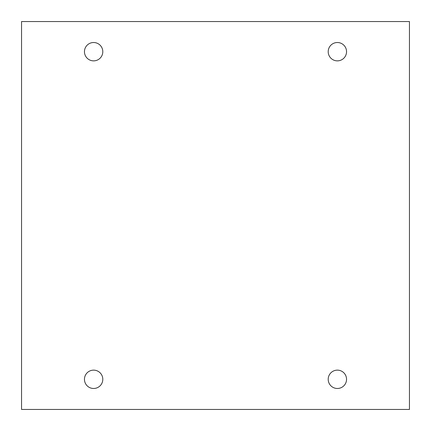 <?xml version="1.0" encoding="UTF-8"?>
<svg xmlns="http://www.w3.org/2000/svg" width="431" height="431" viewBox="0 0 431 431"><rect width="100%" height="100%" fill="white"/><g stroke="black" fill="none" stroke-linecap="round" stroke-linejoin="round"><path stroke-width="0.32" stroke-dasharray="2.15 1.62" d="M409.45 21.55L21.55 21.55L21.55 409.45L409.45 409.45L409.45 21.55M102.799 51.693A9.175 9.175 0 0 0 89.039 43.746A9.175 9.175 0 0 0 89.039 59.634A9.175 9.175 0 0 0 102.799 51.693M346.546 51.693A9.175 9.175 0 0 0 332.786 43.746A9.175 9.175 0 0 0 332.786 59.634A9.175 9.175 0 0 0 346.546 51.693M346.546 379.307A9.175 9.175 0 0 0 332.786 371.366A9.175 9.175 0 0 0 332.786 387.253A9.175 9.175 0 0 0 346.546 379.307M102.799 379.307A9.175 9.175 0 0 0 89.039 371.366A9.175 9.175 0 0 0 89.039 387.253A9.175 9.175 0 0 0 102.799 379.307"/><path stroke-width="0.65" d="M409.45 21.55L21.55 21.55L21.55 409.45L409.45 409.45L409.45 21.55M102.799 51.693A9.175 9.175 0 0 0 89.039 43.746A9.175 9.175 0 0 0 89.039 59.634A9.175 9.175 0 0 0 102.799 51.693M346.546 51.693A9.175 9.175 0 0 0 332.786 43.746A9.175 9.175 0 0 0 332.786 59.634A9.175 9.175 0 0 0 346.546 51.693M346.546 379.307A9.175 9.175 0 0 0 332.786 371.366A9.175 9.175 0 0 0 332.786 387.253A9.175 9.175 0 0 0 346.546 379.307M102.799 379.307A9.175 9.175 0 0 0 89.039 371.366A9.175 9.175 0 0 0 89.039 387.253A9.175 9.175 0 0 0 102.799 379.307"/></g></svg>
